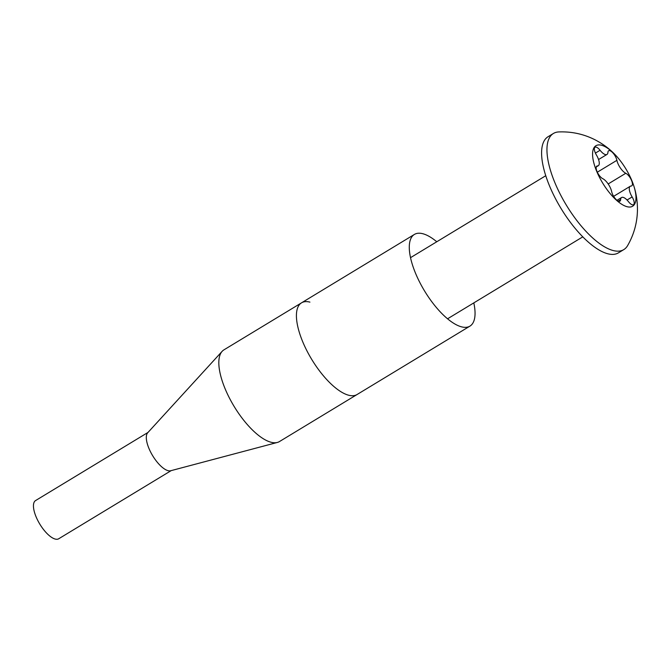 <?xml version="1.0" encoding="UTF-8"?>
<svg xmlns="http://www.w3.org/2000/svg" width="671" height="671" viewBox="0 0 671 671"><rect width="100%" height="100%" fill="white"/><g stroke="black" fill="none" stroke-linecap="round" stroke-linejoin="round"><path stroke-width="1.01" d="M309.918 302.118A53.605 20.591 58.8 0 0 301.522 302.839A53.605 20.591 58.8 0 0 306.815 350.606A53.605 20.591 58.8 0 0 348.685 395.236A53.605 20.591 58.8 0 0 357.081 394.514L279.488 441.543A53.605 20.591 58.8 0 1 277.341 442.449A53.605 20.591 58.8 0 1 271.092 442.256A53.605 20.591 58.8 0 1 230.598 400.26A53.605 20.591 58.8 0 1 222.135 351.344A53.605 20.591 58.8 0 1 223.929 349.859L301.522 302.839A53.605 20.591 58.8 0 0 306.815 350.606A53.605 20.591 58.8 0 0 348.685 395.236A53.605 20.591 58.8 0 0 357.081 394.514L469.943 326.123A53.605 20.591 58.8 0 0 473.81 302.889M222.135 351.344L147.687 432.787A22.336 8.58 58.8 0 0 151.21 453.168A22.336 8.58 58.8 0 0 168.085 470.673A22.336 8.58 58.8 0 0 170.686 470.748L277.341 442.449M148.023 432.418L35.571 500.566A22.336 8.58 58.8 0 0 37.777 520.47A22.336 8.58 58.8 0 0 55.223 539.065A22.336 8.58 58.8 0 0 58.721 538.763L171.172 470.623M436.771 241.761A53.605 20.591 58.8 0 0 422.78 233.718A53.605 20.591 58.8 0 0 414.384 234.439A53.605 20.591 58.8 0 0 419.677 282.206A53.605 20.591 58.8 0 0 461.547 326.844A53.605 20.591 58.8 0 0 469.943 326.123M610.677 188.543A10.208 3.917 -121.2 0 1 611.667 191.629A7.431 2.86 58.8 0 0 615.382 198.75A7.431 2.86 58.8 0 0 619.92 201.191A7.431 2.86 58.8 0 0 620.625 199.639A10.208 3.917 -121.2 0 1 621.589 197.517A10.208 3.917 -121.2 0 1 628.484 201.677A7.431 2.86 58.8 0 0 633.508 204.714A7.431 2.86 58.8 0 0 633.34 199.312A7.431 2.86 58.8 0 0 632.132 196.939A10.208 3.917 -121.2 0 1 630.254 186.261A10.208 3.917 -121.2 0 1 631.101 186.026A7.431 2.86 58.8 0 0 631.721 185.859A7.431 2.86 58.8 0 0 631.554 180.457A7.431 2.86 58.8 0 0 625.791 173.277A10.208 3.917 -121.2 0 1 616.892 160.327A7.431 2.86 58.8 0 0 616.179 158.079A7.431 2.86 58.8 0 0 608.639 150.765A7.431 2.86 58.8 0 0 607.934 152.317A10.208 3.917 -121.2 0 1 606.97 154.439A10.208 3.917 -121.2 0 1 600.075 150.279A7.431 2.86 58.8 0 0 595.051 147.243A7.431 2.86 58.8 0 0 596.427 155.018A10.208 3.917 -121.2 0 1 598.079 158.281A10.208 3.917 -121.2 0 1 598.306 165.695A10.208 3.917 -121.2 0 1 597.458 165.93A7.431 2.86 58.8 0 0 596.838 166.098A7.431 2.86 58.8 0 0 597.324 172.212A7.431 2.86 58.8 0 0 602.768 178.679A10.208 3.917 -121.2 0 1 610.677 188.543M596.737 171.432A35.378 13.588 -121.2 0 1 594.925 146.521A35.378 13.588 -121.2 0 1 614.275 153.827A35.378 13.588 -121.2 0 1 631.822 180.524A35.378 13.588 -121.2 0 1 633.919 186.236A35.378 13.588 -121.2 0 1 625.355 206.14A35.378 13.588 -121.2 0 1 596.737 171.432M633.919 186.236C636.309 193.684 637.484 201.535 637.45 209.771C637.291 222.487 634.011 234.431 627.62 245.594A67.897 26.085 -121.2 0 1 623.795 249.604A67.897 26.085 -121.2 0 1 554.942 182.814A67.897 26.085 -121.2 0 1 553.416 133.47A67.897 26.085 -121.2 0 1 558.733 131.935C571.6 131.432 583.703 134.057 595.043 139.803C602.365 143.586 608.773 148.257 614.275 153.827M553.416 133.47L548.056 136.725A67.897 26.085 58.8 0 0 549.583 186.06A67.897 26.085 58.8 0 0 618.427 252.85L623.795 249.604M596.402 166.567L597.458 165.93M608.169 183.955L625.791 173.277M627.041 200.025L632.132 196.939M618.226 201.099L620.625 199.639M597.316 172.195L616.892 160.327M595.412 153.097L600.075 150.279M414.384 234.439L301.522 302.839M596.251 166.945L598.306 165.695M410.518 257.672L545.758 175.718M447.557 318.8L582.797 236.846M616.976 200.31L621.589 197.517M613.638 196.335L630.254 186.261M598.557 159.539L606.97 154.439"/></g></svg>
